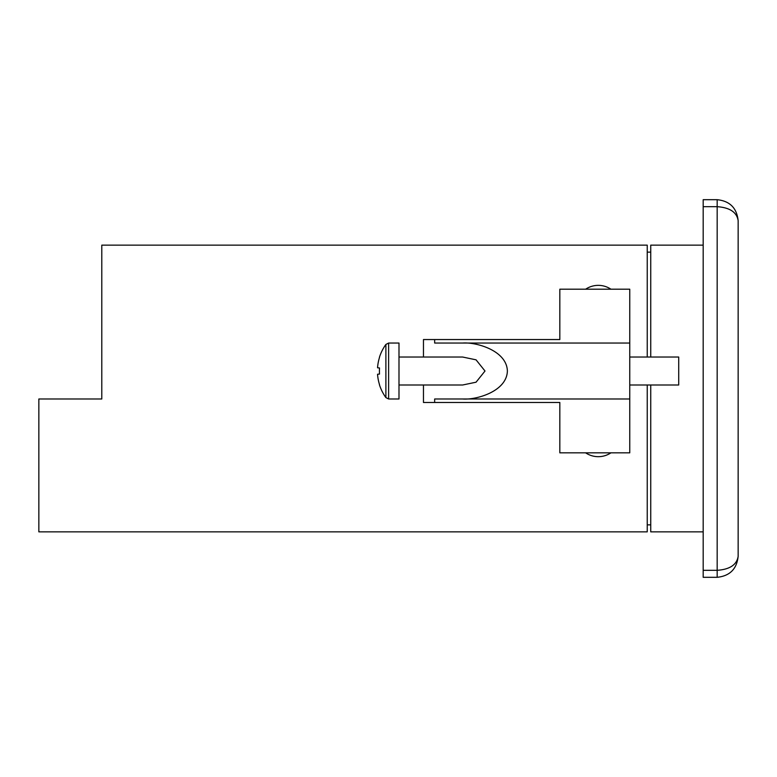 <?xml version="1.0" encoding="UTF-8"?>
<svg xmlns="http://www.w3.org/2000/svg" width="777" height="777" viewBox="0 0 777 777"><rect width="100%" height="100%" fill="white"/><g stroke="black" fill="none" stroke-linecap="round" stroke-linejoin="round"><path stroke-width="1.17" d="M703.185 245.143L650.737 245.143L650.737 357.031M650.737 385.003L650.737 531.856L703.185 531.856M738.15 220.668L738.15 556.332C736.819 568.987 729.826 575.98 717.171 577.311L703.185 577.311L703.185 570.318L717.171 570.318C729.826 569.424 736.819 564.762 738.15 556.332L738.15 220.668C736.819 208.013 729.826 201.02 717.171 199.689C729.826 201.02 736.819 208.013 738.15 220.668C736.819 212.238 729.826 207.576 717.171 206.682L703.185 206.682L703.185 570.318M647.241 252.137L650.737 252.137M647.241 524.863L650.737 524.863M585.644 452.836A22.727 22.727 0 0 0 610.936 452.836M647.241 385.003L647.241 531.856L38.85 531.856L38.85 398.989L101.787 398.989L101.787 245.143L647.241 245.143L647.241 357.031M610.936 289.199A22.727 22.727 0 0 0 585.644 289.199M434.654 402.486L434.654 398.989L629.758 398.989L629.758 452.836L559.828 452.836L559.828 402.486L423.465 402.486L423.465 385.003M629.758 398.989L629.758 289.199L559.828 289.199L559.828 339.549L423.465 339.549L423.465 357.031M629.758 343.045L434.654 343.045L434.654 339.549M462.626 398.989C475.718 400.116 506.769 391.725 507.381 371.017C506.769 350.31 475.718 341.919 462.626 343.045M398.989 385.003L462.626 385.003L476.048 382.206L485.003 371.017L476.048 359.829L462.626 357.031L398.989 357.031M388.617 398.989L388.617 343.045L398.989 343.045L398.989 398.989L388.617 398.989L385.887 397.591L385.887 344.444A45.454 45.454 0 0 0 379.419 357.333L379.419 357.333M629.758 385.003L678.709 385.003L678.709 357.031L629.758 357.031M385.887 397.591A45.454 45.454 0 0 1 379.419 384.702L379.506 384.634A45.445 45.241 -90 0 1 377.544 374.252L379.506 374.058A42.366 33.032 90 0 1 379.506 367.977L377.544 367.783A45.445 45.241 -90 0 1 379.506 357.401M379.506 367.977A42.366 33.032 90 0 0 379.506 374.058M703.185 206.682L703.185 199.689L717.171 199.689L717.171 577.311C729.826 575.98 736.819 568.987 738.15 556.332M388.617 343.045L385.887 344.444"/></g></svg>
